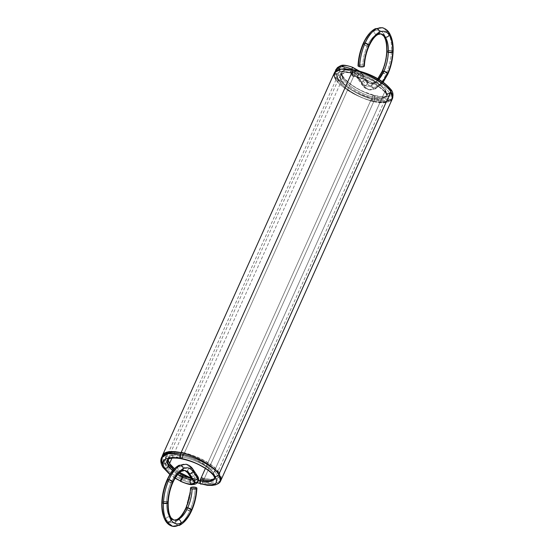 <?xml version="1.0" encoding="UTF-8"?>
<svg xmlns="http://www.w3.org/2000/svg" width="554" height="554" viewBox="0 0 554 554"><rect width="100%" height="100%" fill="white"/><g stroke="black" fill="none" stroke-linecap="round" stroke-linejoin="round"><path stroke-width="0.42" stroke-dasharray="2.77 2.08" d="M352.621 67.297L351.181 71.39C354.193 72.678 356.291 74.146 357.475 75.78C356.291 74.146 354.193 72.678 351.181 71.39L350.197 72.927C354.408 74.735 357.344 76.784 359.006 79.077A3.179 2.562 -33.7 0 0 362.96 76.978L353.611 69.949L362.96 76.978A3.179 2.562 -33.7 0 0 361.43 73.682L358.673 70.926L361.43 73.682C359.698 73.488 358.383 74.188 357.475 75.78C358.383 74.188 359.698 73.488 361.43 73.682L362.863 74.617L362.96 76.978C362.06 78.564 360.737 79.264 359.006 79.077L357.579 78.142L357.475 75.78L357.579 78.149L359.006 79.077C360.737 79.264 362.06 78.564 362.96 76.978L362.801 74.534L361.43 73.682C359.768 71.39 356.831 69.34 352.621 67.533C348.383 65.85 345.149 65.351 342.905 66.03L340.752 65.697L342.905 66.03C344.366 67.159 344.81 68.592 344.242 70.316L341.458 72.636L342.704 78.225C341.797 79.811 340.481 80.51 338.75 80.323A3.179 2.562 146.3 0 1 337.22 77.027A3.179 2.562 146.3 0 1 341.174 74.922A3.179 2.562 146.3 0 1 342.704 78.225A3.179 2.562 146.3 0 1 338.75 80.323L337.282 79.326L337.22 77.027C338.127 75.434 339.443 74.735 341.174 74.922L342.601 75.856L342.704 78.225A3.179 2.562 -33.7 0 0 341.174 74.928A3.179 2.562 -33.7 0 0 337.22 77.027A3.179 2.562 -33.7 0 0 338.75 80.323A3.179 2.562 -33.7 0 0 342.704 78.225L342.663 75.953L341.174 74.928C339.443 74.735 338.127 75.434 337.22 77.027L337.303 79.367L338.75 80.323C340.481 80.51 341.797 79.811 342.704 78.225A3.179 2.562 -33.7 0 0 341.174 74.922A3.179 2.562 -33.7 0 0 337.22 77.027A3.179 2.562 -33.7 0 0 338.75 80.323C335.98 75.974 336.555 73.01 340.481 71.431C336.555 73.01 335.98 75.974 338.75 80.323A3.179 2.562 146.3 0 1 337.22 77.027C334.138 72.193 334.782 68.904 339.145 67.145M390.667 89.201L389.33 88.398C393.756 96.161 388.86 98.605 374.642 95.724L374.476 99.99L374.642 95.724L374.137 95.33L374.642 95.724C373.936 94.956 373.188 95.336 372.385 96.867L372.219 101.126L372.738 101.527L372.219 101.126C372.925 101.894 373.68 101.514 374.476 99.99C373.68 101.514 372.925 101.894 372.219 101.126L372.385 96.867C373.188 95.336 373.936 94.956 374.642 95.724C361.783 92.587 345.641 82.809 341.174 74.928C338.404 70.58 338.979 67.616 342.905 66.03C338.979 67.616 338.404 70.58 341.174 74.922C338.404 70.58 338.979 67.616 342.905 66.03C344.366 67.159 344.81 68.592 344.242 70.316L342.753 71.722C344.166 71.944 341.776 70.379 350.197 73.163L351.181 71.39C348.154 70.192 345.841 69.832 344.242 70.316C345.841 69.832 348.154 70.192 351.181 71.39L352.621 67.533C348.383 65.85 345.149 65.351 342.905 66.03C345.149 65.351 348.383 65.85 352.621 67.533L350.197 72.927C354.408 74.735 357.344 76.784 359.006 79.077L363.431 85.711A3.179 2.562 146.3 0 1 361.907 82.414A3.179 2.562 146.3 0 1 365.862 80.309A3.179 2.562 146.3 0 1 367.392 83.606A3.179 2.562 146.3 0 1 363.431 85.711L362.004 84.776L356.409 76.826C353.674 74.548 350.398 73.218 350.197 73.163L350.197 72.927C354.408 74.735 357.344 76.784 359.006 79.077A3.179 2.562 146.3 0 1 357.475 75.78C356.291 74.146 354.193 72.678 351.181 71.39C348.154 70.192 345.841 69.832 344.242 70.316L342.781 71.715L340.481 71.431C336.555 73.01 335.98 75.974 338.75 80.323A3.179 2.562 -33.7 0 0 342.704 78.225A3.179 2.562 146.3 0 1 338.75 80.323C343.217 88.204 359.359 97.982 372.219 101.126C386.436 104 391.332 101.555 386.907 93.792C382.004 86.791 365.481 77.927 352.226 75.69A3.179 1.482 -77.7 0 1 352.392 71.424A3.179 1.482 -77.7 0 1 353.3 70.143L352.392 71.424A3.179 1.482 -77.7 0 1 353.3 70.143M342.753 71.722L340.481 71.431L339.027 69.506L340.481 71.431C342.718 70.753 345.959 71.251 350.197 72.927C345.959 71.251 342.718 70.753 340.481 71.431A3.179 2.77 69.8 0 0 344.242 70.316L341.506 72.539L342.704 78.225C340.239 74.361 340.752 71.722 344.242 70.316A3.179 2.77 -110.2 0 0 342.905 66.03M337.282 79.326C336.306 78.135 335.544 76.106 335.004 73.239L336.049 69.347L337.22 77.027L335.405 70.87L335.655 70.005M353.611 69.949L362.96 76.978L367.392 83.606C366.485 85.198 365.162 85.898 363.431 85.711L359.006 79.077L363.431 85.711L362.004 84.776L361.907 82.414C362.808 80.822 364.13 80.122 365.862 80.309L361.43 73.682A3.179 2.562 -33.7 0 0 357.475 75.78L361.907 82.414C362.808 80.822 364.13 80.122 365.862 80.309L367.288 81.244L367.392 83.606C366.485 85.198 365.162 85.898 363.431 85.711L368.791 89.748L374.365 88.855C378.749 86.521 382.627 81.687 386 74.354C389.275 66.882 391.117 58.994 391.519 50.698C391.775 42.464 390.501 36.149 387.689 31.737L382.329 27.7M351.34 69.742L350.197 72.927C345.959 71.251 342.718 70.753 340.481 71.431A3.179 2.77 -110.2 0 1 339.027 69.506M383.153 82.214L375.91 88.682L368.791 89.748L374.365 88.855C372.717 88.308 371.845 87.103 371.741 85.247L373.057 83.01L374.601 82.83C376.249 83.384 377.122 84.589 377.226 86.445L375.91 88.682L374.365 88.855A31.751 14.84 -77.7 0 1 363.431 85.711L368.791 89.748C366.042 89.097 363.784 87.442 362.004 84.776L361.907 82.414L357.475 75.78L361.907 82.414A3.179 2.562 -33.7 0 0 363.431 85.711A3.179 2.562 -33.7 0 0 367.392 83.606A3.179 2.562 -33.7 0 0 365.862 80.309L367.288 81.244L367.392 83.606L362.96 76.978L367.392 83.606C370.017 87.359 373.292 88.308 377.226 86.445L382.627 81.833A28.579 13.351 -77.7 0 1 377.226 86.445L375.91 88.682L374.365 88.855C378.749 86.521 382.627 81.687 386 74.354C389.275 66.882 391.117 58.994 391.519 50.698C391.775 42.464 390.501 36.149 387.689 31.737L382.35 27.707M363.272 43.357L363.431 44.057C360.474 50.781 358.819 57.879 358.459 65.351A3.179 0.997 -177.7 0 1 362.801 65.143A3.179 0.997 -177.7 0 1 363.992 65.573A3.179 0.997 2.3 0 0 362.801 65.143C364.352 65.559 364.733 66.023 363.943 66.549M358.029 65.822L358.459 65.351L362.801 65.143A3.179 0.997 2.3 0 0 358.459 65.351A28.579 13.351 102.3 0 1 363.431 44.057L367.212 46.217L369.068 45.961L367.212 46.217C364.587 52.194 363.119 58.502 362.801 65.143C363.119 58.502 364.587 52.194 367.212 46.217A3.179 1.156 24.2 0 1 363.431 44.057L367.212 46.217A25.401 11.869 -77.7 0 1 376.519 34.618C373.015 36.488 369.913 40.352 367.212 46.217A25.401 11.869 102.3 0 0 362.801 65.143M363.431 44.057C366.464 37.457 369.954 33.108 373.895 31.003C373.998 32.859 374.871 34.064 376.519 34.618L380.979 33.905L376.519 34.618A3.179 2.625 63.3 0 1 373.895 31.003C369.954 33.108 366.464 37.457 363.431 44.057A28.579 13.351 -77.7 0 1 373.895 31.003A28.579 13.351 -77.7 0 1 383.735 33.836A28.579 13.351 -77.7 0 1 387.177 50.899A28.579 13.351 -77.7 0 1 382.212 72.193A28.579 13.351 -77.7 0 1 371.741 85.247C375.688 83.142 379.171 78.793 382.212 72.193L386 74.354A31.751 14.84 -77.7 0 1 374.365 88.855C372.717 88.308 371.845 87.103 371.741 85.247L373.057 83.01L374.601 82.83L370.148 83.543L365.862 80.309A3.179 2.562 -33.7 0 0 361.907 82.414C364.525 86.161 367.808 87.11 371.741 85.247A28.579 13.351 -77.7 0 1 361.907 82.414A3.179 2.562 146.3 0 0 363.431 85.711A3.179 2.562 -33.7 0 0 367.392 83.606C370.017 87.359 373.292 88.308 377.226 86.445A28.579 13.351 -77.7 0 1 367.392 83.606A3.179 2.562 -33.7 0 0 365.862 80.309L370.148 83.543L374.601 82.83A25.401 11.869 -77.7 0 1 365.862 80.309A3.179 2.562 -33.7 0 0 361.907 82.414A3.179 2.562 146.3 0 0 363.431 85.711A3.179 2.562 -33.7 0 0 367.392 83.606A3.179 2.562 -33.7 0 0 365.862 80.309A3.179 2.562 -33.7 0 0 361.907 82.414C364.525 86.161 367.808 87.11 371.741 85.247C375.688 83.142 379.171 78.793 382.212 72.193C385.162 65.469 386.817 58.371 387.177 50.899L391.519 50.698A31.751 14.84 -77.7 0 1 386 74.354L387.848 74.091L386 74.354L382.212 72.193C385.162 65.469 386.817 58.371 387.177 50.899C387.412 43.489 386.263 37.804 383.735 33.836C384.642 32.25 385.958 31.55 387.689 31.737A31.751 14.84 -77.7 0 1 391.519 50.698C393.07 51.106 393.451 51.57 392.661 52.097C393.451 51.57 393.07 51.106 391.519 50.698L387.177 50.899C387.412 43.489 386.263 37.804 383.735 33.836C381.11 30.089 377.828 29.14 373.895 31.003A3.179 2.625 -116.7 0 1 376.762 28.593A31.751 14.84 -77.7 0 1 387.689 31.737L389.116 32.672L387.689 31.737C385.958 31.55 384.642 32.25 383.735 33.836C381.11 30.089 377.828 29.14 373.895 31.003L375.21 28.766L373.895 31.003C373.998 32.859 374.871 34.064 376.519 34.618L378.063 34.438M378.791 33.856A25.401 11.869 -77.7 0 0 376.519 34.618C373.015 36.488 369.913 40.352 367.212 46.217A3.179 1.156 24.2 0 0 368.452 46.307M387.689 31.737A3.179 2.562 -33.7 0 0 383.735 33.836L383.832 36.204L383.735 33.836A3.179 2.562 146.3 0 0 383.486 35.137M391.519 50.698A3.179 0.997 2.3 0 0 387.177 50.899L386.747 51.37M382.627 81.833L377.226 86.445A3.179 2.625 -116.7 0 1 374.365 88.855A3.179 2.625 63.3 0 1 371.741 85.247A3.179 2.625 -116.7 0 1 374.601 82.83C376.249 83.384 377.122 84.589 377.226 86.445A3.179 2.625 -116.7 0 0 374.601 82.83L378.846 79.388A25.401 11.869 -77.7 0 1 374.601 82.83L378.846 79.388M387.696 73.391A3.179 1.156 -155.8 0 1 386 74.354A3.179 1.156 24.2 0 1 382.212 72.193L382.059 71.487M354.096 69.887L354.65 70.289C367.904 72.526 384.434 81.396 389.33 88.398C387.599 88.204 386.283 88.91 385.376 90.496A3.179 2.562 146.3 0 1 389.33 88.398C393.756 96.161 388.86 98.605 374.642 95.724C361.783 92.587 345.641 82.809 341.174 74.928A3.179 2.562 -33.7 0 1 342.704 78.225C346.652 85.281 360.979 94.021 372.385 96.867C360.979 94.021 346.652 85.281 342.704 78.225C346.652 85.281 360.979 94.021 372.385 96.867L382.004 98.023L386.782 95.683L385.376 90.496L386.837 95.565L382.115 98.016L372.385 96.867A3.179 1.482 -77.7 0 1 374.642 95.724C388.86 98.605 393.756 96.161 389.33 88.398C387.599 88.204 386.283 88.91 385.376 90.496C389.33 97.345 385.002 99.471 372.385 96.867A3.179 1.482 -77.7 0 0 372.219 101.126C359.359 97.982 343.217 88.204 338.75 80.323C343.217 88.204 359.359 97.982 372.219 101.126A3.179 1.482 102.3 0 0 374.476 99.99C390.293 103.134 395.757 100.371 390.861 91.694C385.439 83.869 367.101 73.959 352.392 71.424C367.101 73.959 385.439 83.869 390.861 91.694C385.439 83.869 367.101 73.959 352.392 71.424A3.179 1.482 102.3 0 0 352.226 75.69C365.481 77.927 382.004 86.791 386.907 93.792C382.004 86.791 365.481 77.927 352.226 75.69A3.179 1.482 -77.7 0 0 354.477 74.555C353.681 76.078 352.933 76.459 352.226 75.69L352.787 76.099C364.677 78.848 373.798 82.754 380.141 87.809L386.907 93.792C391.332 101.555 386.436 104 372.219 101.126C386.436 104 391.332 101.555 386.907 93.792A3.179 2.562 146.3 0 1 385.376 90.496C381 84.326 366.284 76.494 354.477 74.555A3.179 1.482 -77.7 0 1 352.226 75.69M171.962 458.144L341.493 80.919A25.401 9.231 24.2 0 1 355.086 73.204L183.145 455.79L173.589 455.028L168.326 457.881L168.014 459.335A25.401 9.231 24.2 0 1 183.145 455.79A25.401 9.231 24.2 0 1 213.435 473.081L385.376 90.496C382.225 84.527 365.571 75.012 355.086 73.204L345.53 72.449L340.267 75.296L341.493 80.919C344.643 86.895 361.298 96.403 371.782 98.21L381.339 98.972L386.602 96.119L385.376 90.496A25.401 9.231 -155.8 0 0 355.086 73.204A25.401 9.231 -155.8 0 0 341.493 80.919A25.401 9.231 -155.8 0 0 371.782 98.21A25.401 9.231 -155.8 0 0 385.376 90.496C381 84.326 366.284 76.494 354.477 74.555L354.65 70.289A3.179 1.482 -77.7 0 1 354.477 74.555C366.284 76.494 381 84.326 385.376 90.496L385.542 92.947L386.907 93.792M392.551 98.342L386.041 101.368L374.476 99.99C360.162 96.548 342.206 85.731 337.22 77.027A3.179 2.562 -33.7 0 1 341.174 74.928C345.641 82.809 361.783 92.587 374.642 95.724A3.179 1.482 -77.7 0 1 374.476 99.99L387.031 101.278L392.772 97.746M341.493 80.919A25.401 9.231 -155.8 0 0 371.782 98.21L205.396 468.435L371.782 98.21A25.401 9.231 -155.8 0 0 385.376 90.496L385.542 92.947L386.837 95.565M374.476 99.99C360.162 96.548 342.206 85.731 337.22 77.027C342.206 85.731 360.162 96.548 374.476 99.99M162.239 456.191A31.751 11.537 -155.8 0 0 164.067 462.306L168.513 452.41L164.067 462.306L162.239 456.191A31.751 11.537 -155.8 0 0 164.067 462.306A31.751 11.537 -155.8 0 0 197.307 482.735A31.751 11.537 24.2 0 1 164.067 462.306L177.038 473.663L197.307 482.735M334.471 72.692L336.008 79.721A31.751 11.537 -155.8 0 0 373.867 101.34L201.926 483.919L373.867 101.34A31.751 11.537 24.2 0 1 336.008 79.721C339.941 87.186 360.765 99.076 373.867 101.34A31.751 11.537 24.2 0 0 390.826 100.599A31.751 11.537 24.2 0 1 373.867 101.34L201.926 483.919A31.751 11.537 24.2 0 1 200.167 483.51A31.751 11.537 -155.8 0 0 201.926 483.919A31.751 11.537 -155.8 0 0 219.01 483.088A31.751 11.537 24.2 0 1 201.926 483.919L211.981 485.013L219.01 483.088M214.848 478.192L213.435 473.081A25.401 9.231 24.2 0 1 214.89 476.357A25.401 9.231 24.2 0 0 213.435 473.081C210.291 467.105 193.63 457.597 183.145 455.79A25.401 9.231 24.2 0 1 213.435 473.081L214.786 478.386L213.435 473.081C214.343 471.489 215.665 470.789 217.397 470.976C221.822 478.753 216.926 481.197 202.702 478.31L202.535 482.576A3.179 1.482 -77.7 0 1 201.427 483.988A3.179 1.482 -77.7 0 0 202.535 482.576C201.739 484.099 200.984 484.48 200.278 483.711M198.498 480.484A25.401 9.231 24.2 0 1 191.268 478.192L198.498 480.484A25.401 9.231 24.2 0 1 191.268 478.192L193.72 478.67C190.659 478.753 187.1 477.77 183.028 475.713C175.293 471.586 169.884 467.32 166.809 462.909A3.179 2.562 -33.7 0 0 162.855 465.007L162.876 467.23L162.855 465.007A3.179 2.562 146.3 0 1 166.809 462.902C165.078 462.715 163.755 463.414 162.855 465.007C163.755 463.414 165.078 462.715 166.809 462.902A3.179 2.562 146.3 0 1 167.031 462.964A3.179 2.562 -33.7 0 0 166.809 462.909L168.284 463.913M179.731 472.465A25.401 9.231 24.2 0 1 174.462 468.691L179.731 472.465A25.401 9.231 24.2 0 1 174.462 468.691M373.867 101.34L385.813 102.289L392.398 98.723M336.008 79.721L164.067 462.306M200.167 483.51L201.926 483.919M371.782 98.21L205.396 468.435M355.086 73.204L183.145 455.79L355.086 73.204A25.401 9.231 24.2 0 1 385.376 90.496L213.435 473.081L214.786 478.386M385.376 90.496L213.435 473.081C214.343 471.489 215.665 470.789 217.397 470.976L218.809 471.897L218.92 474.279L218.726 471.786L217.397 470.976C221.822 478.753 216.926 481.197 202.702 478.31A3.179 1.482 -77.7 0 1 202.535 482.576A3.179 1.482 102.3 0 0 202.702 478.31C216.926 481.197 221.822 478.753 217.397 470.976C212.487 463.975 195.977 455.132 182.709 452.874C195.977 455.132 212.487 463.975 217.397 470.976A3.179 2.562 146.3 0 1 218.927 474.272M177.647 474.605L172.55 470.796M183.291 475.602L183.028 475.713C175.293 471.586 169.884 467.32 166.809 462.909C169.884 467.32 175.293 471.586 183.028 475.713L180.874 479.238C172.28 474.653 166.269 469.91 162.855 465.007A3.179 2.562 146.3 0 1 166.809 462.909A3.179 2.562 -33.7 0 0 162.855 465.007C166.269 469.91 172.28 474.653 180.874 479.238C172.28 474.653 166.269 469.91 162.855 465.007L161.934 456.787M168.264 463.878L166.809 462.909A3.179 2.562 146.3 0 1 167.031 462.964A3.179 2.562 -33.7 0 0 166.809 462.909C162.772 454.238 168.077 450.894 182.709 452.874L182.162 452.466C185.008 452.729 190.493 454.474 198.623 457.694C207.882 461.884 214.585 466.586 218.726 471.786M197.349 475.858L195.922 474.923C194.191 474.736 192.875 475.436 191.968 477.022C192.875 475.436 194.191 474.736 195.922 474.923C197.272 477.146 196.538 478.393 193.72 478.67C190.659 478.753 187.1 477.77 183.028 475.713L180.874 479.238C180.202 480.817 180.112 481.44 180.604 481.114C180.112 481.44 180.202 480.817 180.874 479.238C186.102 481.883 190.687 483.15 194.62 483.04C190.687 483.15 186.102 481.883 180.874 479.238A3.179 0.485 -62.4 0 0 180.285 480.948M175.237 477.998L170.071 474.272M191.753 477.707A3.179 2.562 146.3 0 1 191.968 477.022L187.536 470.394C188.443 468.802 189.766 468.102 191.497 468.289L186.137 464.252L191.497 468.289C189.766 468.102 188.443 468.802 187.536 470.394C184.911 466.641 181.636 465.692 177.702 467.555L179.018 465.318L177.702 467.555A3.179 2.625 -116.7 0 1 180.562 465.145A31.751 14.84 -77.7 0 1 191.497 468.289L195.922 474.923A3.179 2.562 -33.7 0 0 191.968 477.022L192.39 478.677L191.968 479.238L191.968 477.022L192.065 479.383L191.968 477.022L187.536 470.394A3.179 2.562 146.3 0 1 191.497 468.289L192.924 469.224L191.497 468.289L195.922 474.923C197.272 477.146 196.538 478.393 193.72 478.67A3.179 2.431 86.5 0 0 191.455 478.462L193.72 478.67C196.538 478.393 197.272 477.146 195.922 474.923L191.497 468.289A3.179 2.562 -33.7 0 0 187.536 470.394A3.179 2.562 -33.7 0 0 187.287 471.689A3.179 2.562 146.3 0 1 187.536 470.394L187.64 472.756L187.536 470.394C184.911 466.641 181.636 465.692 177.702 467.555C173.755 469.66 170.265 474.009 167.232 480.609L171.02 482.769C168.395 488.746 166.92 495.061 166.602 501.702C166.394 508.281 167.419 513.336 169.662 516.861L173.949 520.095L171.096 517.796M191.455 478.462L193.041 478.102L192.39 478.677M194.62 483.04L198.256 481.045L194.62 483.04A3.179 2.431 -93.5 0 0 193.72 478.67C194.918 479.847 195.216 481.301 194.62 483.04C190.687 483.15 186.102 481.883 180.874 479.238A3.179 0.485 -62.4 0 1 183.028 475.713C187.1 477.77 190.659 478.753 193.72 478.67C194.918 479.847 195.216 481.301 194.62 483.04L192.785 484.528M167.079 479.909L167.232 480.609A28.579 13.351 -77.7 0 1 177.702 467.555A28.579 13.351 -77.7 0 1 187.536 470.394A3.179 2.562 146.3 0 0 187.287 471.689A3.179 2.562 146.3 0 1 187.536 470.394A3.179 2.562 -33.7 0 1 191.497 468.289A3.179 2.562 -33.7 0 0 187.536 470.394L191.968 477.022L191.968 479.238M179.718 525.234L178.173 525.407C182.55 523.073 186.428 518.239 189.8 510.906C193.083 503.434 194.925 495.546 195.32 487.25C194.925 495.546 193.083 503.434 189.8 510.906L186.012 508.745L190.936 488.427L185.86 508.039M191.504 509.943A3.179 1.156 -155.8 0 1 189.8 510.906A31.751 14.84 -77.7 0 1 178.173 525.407C182.55 523.073 186.428 518.239 189.8 510.906L191.656 510.643L189.8 510.906L186.012 508.745A28.579 13.351 -77.7 0 1 175.549 521.799C179.489 519.694 182.979 515.345 186.012 508.745A28.579 13.351 102.3 0 0 190.985 487.451M161.837 502.374L162.267 501.903A28.579 13.351 -77.7 0 1 167.232 480.609L171.02 482.769C173.721 476.904 176.816 473.04 180.327 471.17L181.871 470.99L180.327 471.17C176.816 473.04 173.721 476.904 171.02 482.769A25.401 11.869 -77.7 0 1 180.327 471.17L184.78 470.457L180.327 471.17C178.679 470.616 177.806 469.411 177.702 467.555C177.806 469.411 178.679 470.616 180.327 471.17A3.179 2.625 63.3 0 1 177.702 467.555C173.755 469.66 170.265 474.009 167.232 480.609C164.282 487.333 162.627 494.431 162.267 501.903C162.031 509.313 163.181 514.998 165.708 518.966L165.812 521.328L165.708 518.966C168.333 522.72 171.615 523.662 175.549 521.799C175.653 523.655 176.525 524.86 178.173 525.407C176.525 524.86 175.653 523.655 175.549 521.799L176.864 519.562L175.549 521.799L178.783 519.493M167.239 522.263A3.179 2.562 146.3 0 1 165.708 518.966A28.579 13.351 -77.7 0 1 162.267 501.903C162.031 509.313 163.181 514.998 165.708 518.966C166.615 517.374 167.931 516.674 169.662 516.861A3.179 2.562 -33.7 0 0 165.708 518.966C168.333 522.72 171.615 523.662 175.549 521.799A28.579 13.351 -77.7 0 1 165.708 518.966C166.615 517.374 167.931 516.674 169.662 516.861A25.401 11.869 -77.7 0 1 166.602 501.702C168.16 502.111 168.541 502.582 167.751 503.101C168.541 502.582 168.16 502.111 166.602 501.702C166.394 508.281 167.419 513.336 169.662 516.861A25.401 11.869 -77.7 0 0 171.449 518.863M162.267 501.903L166.602 501.702A3.179 0.997 2.3 0 0 162.267 501.903L166.602 501.702A25.401 11.869 -77.7 0 1 171.02 482.769L172.869 482.513L171.02 482.769C168.395 488.746 166.92 495.061 166.602 501.702M220.603 480.948L214.1 483.961L202.535 482.576C218.359 485.726 223.823 482.963 218.92 474.279M202.702 478.31A3.179 1.482 -77.7 0 0 200.451 479.445A3.179 1.482 -77.7 0 0 200.015 480.83A3.179 1.482 -77.7 0 1 200.451 479.445A3.179 1.482 -77.7 0 1 202.702 478.31L202.196 477.915C207.819 479.252 211.573 479.591 213.456 478.933L214.848 478.261M180.452 454.01L182.141 452.466L182.709 452.874L182.543 457.133C194.357 459.093 209.059 466.897 213.435 473.081L213.602 475.526L213.435 473.081C209.059 466.897 194.357 459.093 182.543 457.133C194.357 459.093 209.059 466.897 213.435 473.081A3.179 2.562 -33.7 0 0 213.179 474.3M220.485 481.246L220.831 480.332L215.097 483.871L202.535 482.576M181.359 452.729A3.179 1.482 102.3 0 1 182.709 452.874C168.077 450.894 162.772 454.238 166.809 462.902C162.772 454.238 168.077 450.894 182.709 452.874A3.179 1.482 -77.7 0 1 182.543 457.133C181.74 458.664 180.992 459.044 180.285 458.276C180.992 459.044 181.74 458.664 182.543 457.133L182.709 452.874C195.977 455.132 212.487 463.975 217.397 470.976A3.179 2.562 -33.7 0 0 213.435 473.081M167.253 460.277L172.384 456.898L182.543 457.133L172.37 456.898L167.246 460.291M353.438 72.99C365.411 74.624 384.4 84.776 388.119 91.091C394.053 97.892 385.882 102.123 373.431 98.425C361.817 95.987 343.321 84.741 339.962 77.622A28.579 10.381 24.2 0 1 341.693 68.731A11.115 4.037 24.2 0 1 351.409 70.226A11.115 4.037 -155.8 0 1 360.218 76.376L364.65 83.01M354.65 70.289A3.179 1.482 -77.7 0 1 354.477 74.555M183.145 455.79A25.401 9.231 -155.8 0 0 168.014 459.335M201.49 481.011C213.948 484.708 222.112 480.477 216.178 473.677C212.459 467.361 193.471 457.209 181.497 455.575C168.686 452.68 160.03 457.999 165.598 465.602A28.579 10.381 -155.8 0 0 181.816 478.414A11.115 4.037 -155.8 0 0 192.508 481.371A11.115 4.037 24.2 0 0 194.71 477.624L190.285 470.99M164.386 468.303A3.179 2.562 146.3 0 1 162.855 465.007M195.32 487.25A31.751 14.84 102.3 0 1 189.8 510.906A3.179 1.156 24.2 0 1 186.012 508.745M176.137 520.144A3.179 2.625 -116.7 0 0 175.549 521.799A3.179 2.625 63.3 0 0 178.173 525.407M172.259 482.859A3.179 1.156 24.2 0 1 171.02 482.769A3.179 1.156 24.2 0 1 167.232 480.609M180.327 471.17A25.401 11.869 -77.7 0 1 182.598 470.408M182.543 457.133L169.669 457.812M341.458 72.636L342.781 71.715M341.506 72.539C341.022 72.512 341.382 73.62 342.601 75.856M362.801 74.534L359.428 71.127M362.863 74.617L367.288 81.244L370.148 83.543L373.791 82.594L377.793 78.765M337.303 79.367C344.643 89.312 356.451 96.694 372.724 101.52L379.158 102.691L384.261 102.809L387.571 102.213L390.231 101.022L392.447 98.612M342.663 75.953C346.852 82.366 355.232 87.961 364.387 91.936L374.137 95.33C385.626 97.864 385.785 95.884 386.283 96.043L386.789 95.669M392.287 98.792L392.592 98.273M220.624 480.941L220.457 481.308M386.602 96.119L214.668 478.704M340.267 75.296L168.326 457.881M178.99 473.144L173.7 469.48M175.106 478.22L169.891 474.563M192.065 479.376L192.28 479.75L192.3 478.878M218.809 471.897C221.842 478.019 221.745 476.198 220.347 481.384M161.256 458.262L161.505 457.521M175.639 451.766L182.141 452.466"/><path stroke-width="0.83" d="M353.611 69.949L351.638 69.07L353.611 69.949L351.638 69.07L351.34 69.742L351.638 69.07C346.188 66.916 342.026 66.272 339.145 67.145L339.027 69.506L339.145 67.145L336.049 69.347M339.027 69.506A3.179 2.77 -110.2 0 1 339.145 67.145C342.026 66.272 346.188 66.916 351.638 69.07C346.188 66.916 342.026 66.272 339.145 67.145L335.405 70.87M339.145 67.145L340.758 65.697L339.145 67.145A3.179 2.77 -110.2 0 1 342.905 66.03M351.34 69.742L352.621 67.533L358.673 70.926L352.621 67.29C346.513 65.199 342.559 64.666 340.752 65.697M351.638 69.07L352.621 67.533L351.638 69.07M378.846 79.388L383.908 71.231A25.401 11.869 -77.7 0 1 378.846 79.388L383.908 71.231A3.179 1.156 -155.8 0 0 382.212 72.193L382.059 71.487L383.908 71.231C386.533 65.254 388.008 58.939 388.326 52.298C386.775 51.889 386.387 51.418 387.177 50.899C386.387 51.418 386.775 51.889 388.326 52.298A3.179 0.997 -177.7 0 1 387.177 50.899L386.747 51.37C386.886 44.382 385.916 39.327 383.832 36.204L385.265 37.139C386.997 37.326 388.312 36.626 389.22 35.034C386.595 31.28 383.313 30.338 379.379 32.201A3.179 2.625 63.3 0 1 376.519 34.618L378.063 34.438L379.379 32.201C379.282 30.345 378.403 29.14 376.762 28.593C372.378 30.927 368.5 35.761 365.128 43.094C361.845 50.566 360.003 58.454 359.608 66.75C358.057 66.341 357.669 65.871 358.459 65.351A3.179 0.997 -177.7 0 0 359.608 66.75A3.179 0.997 2.3 0 0 363.943 66.549A3.179 0.997 -177.7 0 1 359.608 66.75A3.179 0.997 -177.7 0 1 358.459 65.351C358.819 57.879 360.474 50.781 363.431 44.057L363.272 43.357C360.148 50.456 358.403 57.948 358.029 65.822M382.35 27.707L376.762 28.593C372.378 30.927 368.5 35.761 365.128 43.094L363.272 43.357L365.128 43.094C361.845 50.566 360.003 58.454 359.608 66.75L363.943 66.549A3.179 0.997 2.3 0 0 363.992 65.573A3.179 0.997 -177.7 0 1 363.943 66.549C364.303 59.077 365.959 51.979 368.916 45.255L365.128 43.094A3.179 1.156 24.2 0 1 368.916 45.255L365.128 43.094A3.179 1.156 -155.8 0 0 363.431 44.057M377.793 78.765L382.059 71.487L383.908 71.231C386.533 65.254 388.008 58.939 388.326 52.298L392.661 52.097C392.897 44.687 391.747 39.002 389.22 35.034C386.595 31.28 383.313 30.338 379.379 32.201C375.439 34.306 371.949 38.655 368.916 45.255C365.959 51.979 364.303 59.077 363.943 66.549L364.373 66.078C364.719 59.001 366.284 52.298 369.068 45.961L368.916 45.255A3.179 1.156 24.2 0 1 368.452 46.307M382.627 81.833L387.696 73.391A28.579 13.351 -77.7 0 1 382.627 81.833L387.696 73.391C390.646 66.667 392.301 59.569 392.661 52.097L388.326 52.298A25.401 11.869 -77.7 0 1 383.908 71.231L387.696 73.391C390.646 66.667 392.301 59.569 392.661 52.097A3.179 0.997 -177.7 0 1 388.326 52.298C388.534 45.719 387.509 40.664 385.265 37.139A25.401 11.869 -77.7 0 1 388.326 52.298C388.534 45.719 387.509 40.664 385.265 37.139L380.979 33.905L378.063 34.438L379.379 32.201C375.439 34.306 371.949 38.655 368.916 45.255A28.579 13.351 -77.7 0 1 379.379 32.201C379.282 30.345 378.403 29.14 376.762 28.593L375.21 28.766C370.557 31.246 366.575 36.107 363.272 43.357M378.791 33.856A25.401 11.869 -77.7 0 1 385.265 37.139L380.979 33.905C382.904 35.006 383.86 35.775 383.832 36.204L385.265 37.139C386.997 37.326 388.312 36.626 389.22 35.034A28.579 13.351 -77.7 0 1 392.661 52.097C392.897 44.687 391.747 39.002 389.22 35.034L389.116 32.672C388.95 32.402 387.087 29.078 382.329 27.7L375.21 28.766L382.329 27.7M391.519 50.698A3.179 0.997 -177.7 0 1 392.661 52.097L393.091 51.626C393.43 43.884 392.107 37.568 389.116 32.672L389.22 35.034A3.179 2.562 146.3 0 1 385.265 37.139A3.179 2.562 146.3 0 1 383.486 35.137M387.696 73.391A3.179 1.156 -155.8 0 0 383.908 71.231L387.696 73.391L387.848 74.091C390.972 66.992 392.717 59.5 393.091 51.626L392.661 52.097A28.579 13.351 -77.7 0 1 387.696 73.391L387.848 74.091L383.153 82.214M378.063 34.438L377.336 34.854C374.559 36.529 371.803 40.234 369.068 45.961L368.916 45.255A28.579 13.351 102.3 0 0 363.943 66.549M392.447 98.612L392.772 97.746L390.861 91.694C389.961 93.28 388.638 93.979 386.907 93.792C388.638 93.979 389.961 93.28 390.861 91.694L390.667 89.201C383.998 81.48 372.53 73.848 354.096 69.887L353.3 70.143A3.179 1.482 -77.7 0 1 354.65 70.289C367.904 72.526 384.434 81.396 389.33 88.398C384.434 81.396 367.904 72.526 354.65 70.289A3.179 1.482 -77.7 0 0 353.3 70.143M352.226 75.69L352.392 71.424M392.551 98.342L390.861 91.694L390.75 89.312L389.33 88.398A3.179 2.562 146.3 0 1 390.861 91.694A31.751 11.537 24.2 0 1 390.826 100.599A31.751 11.537 24.2 0 0 390.861 91.694L218.92 474.279A31.751 11.537 -155.8 0 0 181.061 452.66A31.751 11.537 -155.8 0 0 162.239 456.191L162.53 455.277L169.115 451.711L181.061 452.66A31.751 11.537 24.2 0 1 218.92 474.279C214.987 466.814 194.163 454.924 181.061 452.66A31.751 11.537 -155.8 0 0 162.239 456.191M197.307 482.735A31.751 11.537 -155.8 0 0 200.167 483.51A31.751 11.537 24.2 0 1 197.307 482.735L200.167 483.51M219.01 483.088L220.457 481.308L392.398 98.723L390.861 91.694C386.927 84.229 366.104 72.339 353.002 70.081A31.751 11.537 -155.8 0 0 336.008 79.721A31.751 11.537 24.2 0 1 353.002 70.081A31.751 11.537 24.2 0 1 390.861 91.694L218.92 474.279A31.751 11.537 24.2 0 1 219.01 483.088A31.751 11.537 -155.8 0 0 218.92 474.279L220.603 480.948M174.462 468.691A25.401 9.231 24.2 0 1 169.552 463.504A25.401 9.231 24.2 0 1 168.014 459.335L169.552 463.504L174.462 468.691A25.401 9.231 24.2 0 1 169.552 463.504L171.962 458.144M205.396 468.435L199.842 480.796A25.401 9.231 24.2 0 0 214.89 476.357A25.401 9.231 24.2 0 1 199.842 480.796A25.401 9.231 24.2 0 1 198.498 480.484L209.398 481.551L214.848 478.192M192.626 484.542L191.296 484.064C194.115 483.794 194.849 482.541 193.498 480.318L192.065 479.376L193.498 480.318L189.066 473.691A3.179 2.562 146.3 0 1 187.287 471.689A3.179 2.562 -33.7 0 0 189.066 473.691A3.179 2.562 -33.7 0 0 193.027 471.586L197.453 478.22L198.256 481.038L197.453 478.22C196.545 479.812 195.23 480.512 193.498 480.318C195.23 480.512 196.545 479.812 197.453 478.22A3.179 2.562 146.3 0 0 195.922 474.923L197.411 475.948L197.951 481.717L194.62 483.04L192.626 484.542C190.749 485.041 186.656 483.94 180.341 481.225L182.758 477.59C183.429 476.011 183.519 475.387 183.028 475.713L191.275 478.192A25.401 9.231 24.2 0 1 179.731 472.465L191.268 478.192A25.401 9.231 24.2 0 1 179.731 472.465M162.53 455.277L334.471 72.692L341.056 69.132L353.002 70.081L181.061 452.66M220.457 481.308L218.92 474.279L220.831 480.332M168.811 451.752L168.513 452.41L168.811 451.752M198.256 481.038C197.279 483.323 195.458 484.487 192.785 484.528L191.296 484.064C194.115 483.794 194.849 482.541 193.498 480.318L189.066 473.691C190.798 473.878 192.12 473.178 193.027 471.586L197.453 478.22L193.027 471.586L192.924 469.224L197.349 475.858L197.453 478.22A3.179 2.562 146.3 0 1 193.498 480.318C194.849 482.541 194.115 483.794 191.296 484.064C190.098 482.887 189.793 481.433 190.389 479.702L191.968 479.238L190.389 479.702L182.758 477.59L177.647 474.605M170.071 474.272L162.994 467.417L170.071 474.272L164.386 468.303A3.179 2.562 146.3 0 1 162.855 465.007A3.179 2.562 -33.7 0 0 164.386 468.303A3.179 2.562 -33.7 0 0 168.34 466.205L172.55 470.796L168.34 466.205L168.243 463.843M172.55 470.796L168.34 466.205A3.179 2.562 -33.7 0 0 167.031 462.964A3.179 2.562 146.3 0 1 168.34 466.198A3.179 2.562 146.3 0 1 164.386 468.303C166.117 468.49 167.433 467.791 168.34 466.205C167.433 467.791 166.117 468.49 164.386 468.303A3.179 2.562 146.3 0 1 162.855 465.007L161.256 458.262L167.377 453.684L180.452 454.01C195.174 456.565 213.498 466.447 218.92 474.279C218.02 475.865 216.697 476.565 214.966 476.378C219.398 484.148 214.502 486.592 200.278 483.711A3.179 1.482 -77.7 0 1 200.015 480.83A3.179 1.482 -77.7 0 0 200.278 483.711L200.451 479.445C201.247 477.922 201.995 477.541 202.702 478.31M175.106 478.22L180.604 481.114C184.669 483.171 188.235 484.154 191.296 484.064C188.235 484.154 184.669 483.171 180.604 481.114L175.237 477.998M192.238 479.612L187.64 472.756L189.066 473.691C190.798 473.878 192.12 473.178 193.027 471.586A3.179 2.562 -33.7 0 0 191.497 468.289A3.179 2.562 146.3 0 1 193.027 471.586C190.403 467.839 187.12 466.89 183.187 468.753C179.247 470.858 175.757 475.207 172.716 481.807C169.766 488.531 168.111 495.629 167.751 503.101C167.516 510.511 168.665 516.196 171.193 520.164C173.817 523.911 177.1 524.86 181.033 522.997C184.974 520.892 188.464 516.543 191.504 509.943L191.656 510.643C194.779 503.544 196.525 496.052 196.899 488.178L196.469 488.649A3.179 0.997 2.3 0 0 195.32 487.25L190.985 487.451A3.179 0.997 2.3 0 0 192.127 488.857A3.179 0.997 2.3 0 0 196.469 488.649C197.259 488.129 196.871 487.659 195.32 487.25A3.179 0.997 2.3 0 0 190.985 487.451L190.555 487.922C190.209 494.999 188.644 501.702 185.86 508.039L187.716 507.783L191.504 509.943C194.454 503.219 196.109 496.121 196.469 488.649A3.179 0.997 -177.7 0 1 192.127 488.857L196.469 488.649C196.109 496.121 194.454 503.219 191.504 509.943L191.656 510.643C188.353 517.893 184.371 522.754 179.718 525.234L178.173 525.407A3.179 2.625 -116.7 0 0 181.033 522.997L179.718 525.234L181.033 522.997C184.974 520.892 188.464 516.543 191.504 509.943A3.179 1.156 -155.8 0 0 187.716 507.783C190.341 501.806 191.809 495.498 192.127 488.857A3.179 0.997 -177.7 0 1 190.985 487.451C190.195 487.977 190.576 488.441 192.127 488.857C191.809 495.498 190.341 501.806 187.716 507.783L191.504 509.943A28.579 13.351 -77.7 0 1 181.033 522.997A3.179 2.625 -116.7 0 0 178.409 519.382C181.913 517.512 185.015 513.648 187.716 507.783A3.179 1.156 -155.8 0 0 186.012 508.745L185.86 508.039L187.716 507.783A25.401 11.869 -77.7 0 1 178.409 519.382C180.057 519.936 180.929 521.141 181.033 522.997A28.579 13.351 -77.7 0 1 171.193 520.164C170.293 521.75 168.97 522.45 167.239 522.263L172.599 526.3L179.718 525.234M191.968 479.238L190.389 479.702L191.455 478.462A3.179 2.431 86.5 0 0 190.389 479.702L191.455 478.462M182.758 477.59C183.429 476.011 183.519 475.387 183.028 475.713A3.179 0.485 117.6 0 1 182.758 477.59L190.389 479.702L182.758 477.59L180.604 481.114A3.179 0.485 -62.4 0 0 182.758 477.59M194.62 483.04A3.179 2.431 -93.5 0 1 191.296 484.064C188.235 484.154 184.669 483.171 180.604 481.114A3.179 0.485 -62.4 0 1 180.285 480.948M191.296 484.064C190.098 482.887 189.793 481.433 190.389 479.702A3.179 2.431 -93.5 0 0 191.296 484.064M190.936 488.427L190.985 487.451L190.936 488.427M180.327 471.17A3.179 2.625 63.3 0 0 183.187 468.753C183.083 466.897 182.211 465.692 180.562 465.145A3.179 2.625 63.3 0 1 183.187 468.753C179.247 470.858 175.757 475.207 172.716 481.807L172.869 482.513L172.716 481.807A28.579 13.351 -77.7 0 1 183.187 468.753C183.083 466.897 182.211 465.692 180.562 465.145L186.137 464.252C190.895 465.63 192.757 468.954 192.924 469.224L193.027 471.586C190.403 467.839 187.12 466.89 183.187 468.753L181.871 470.99L183.187 468.753A28.579 13.351 -77.7 0 1 193.027 471.586A3.179 2.562 146.3 0 0 191.497 468.289A3.179 2.562 146.3 0 1 193.027 471.586A3.179 2.562 146.3 0 1 189.066 473.691L184.78 470.457C186.712 471.558 187.661 472.327 187.64 472.756L184.78 470.457L181.144 471.406C178.36 473.081 175.604 476.786 172.869 482.513C170.092 488.85 168.527 495.56 168.181 502.63C168.042 509.618 169.018 514.673 171.096 517.796L171.193 520.164A3.179 2.562 -33.7 0 0 169.662 516.861L173.949 520.095L178.409 519.382C181.913 517.512 185.015 513.648 187.716 507.783A25.401 11.869 102.3 0 0 192.127 488.857M178.783 519.493L186.012 508.745M171.096 517.796L171.193 520.164A28.579 13.351 -77.7 0 1 167.751 503.101A28.579 13.351 -77.7 0 1 172.716 481.807C169.766 488.531 168.111 495.629 167.751 503.101L168.181 502.63L167.751 503.101C167.516 510.511 168.665 516.196 171.193 520.164C173.817 523.911 177.1 524.86 181.033 522.997C180.929 521.141 180.057 519.936 178.409 519.382A3.179 2.625 -116.7 0 0 176.137 520.144M185.86 508.039C183.125 513.766 180.369 517.471 177.592 519.146L176.864 519.562L178.409 519.382A25.401 11.869 -77.7 0 1 171.449 518.863M167.239 522.263L172.599 526.3C169.849 525.649 167.585 523.994 165.812 521.328L167.239 522.263L165.812 521.328C162.821 516.432 161.498 510.116 161.837 502.374L162.267 501.903C161.477 502.43 161.858 502.894 163.416 503.302C163.153 511.536 164.427 517.851 167.239 522.263A3.179 2.562 -33.7 0 0 171.193 520.164C170.293 521.75 168.97 522.45 167.239 522.263A31.751 14.84 -77.7 0 1 163.416 503.302C163.153 511.536 164.427 517.851 167.239 522.263A31.751 14.84 -77.7 0 0 178.173 525.407M172.259 482.859A3.179 1.156 24.2 0 0 172.716 481.807L168.935 479.646A31.751 14.84 -77.7 0 1 180.562 465.145L186.137 464.252L180.562 465.145C176.179 467.479 172.308 472.313 168.935 479.646A3.179 1.156 24.2 0 1 172.716 481.807L168.935 479.646C165.653 487.118 163.811 495.006 163.416 503.302A3.179 0.997 2.3 0 0 167.751 503.101L163.416 503.302C161.858 502.894 161.477 502.43 162.267 501.903C162.627 494.431 164.282 487.333 167.232 480.609L167.079 479.909C163.956 487.008 162.211 494.5 161.837 502.374M166.602 501.702A3.179 0.997 2.3 0 1 167.751 503.101L163.416 503.302A3.179 0.997 -177.7 0 1 162.267 501.903M167.079 479.909C170.383 472.659 174.365 467.798 179.018 465.318L180.562 465.145C176.179 467.479 172.308 472.313 168.935 479.646C165.653 487.118 163.811 495.006 163.416 503.302A31.751 14.84 -77.7 0 1 168.935 479.646L167.079 479.909L168.935 479.646A3.179 1.156 -155.8 0 0 167.232 480.609M182.709 452.874C182.003 452.106 181.248 452.486 180.452 454.01L180.285 458.276L180.846 458.684L180.285 458.276C193.554 460.533 210.063 469.37 214.966 476.378C219.398 484.148 214.502 486.592 200.278 483.711A3.179 1.482 -77.7 0 0 201.427 483.988A3.179 1.482 -77.7 0 1 200.278 483.711C214.502 486.592 219.398 484.148 214.966 476.378L213.609 475.533L214.841 478.296M214.786 478.386L209.952 480.623L200.451 479.445L209.952 480.623L214.786 478.386L209.952 480.623L200.451 479.445M220.485 481.246L218.262 483.635L215.596 484.819L212.265 485.408L207.293 485.29L200.278 483.711M169.669 457.812L166.996 461.198L168.34 466.198L168.284 463.913C167.211 461.6 166.865 460.395 167.246 460.291L168.34 466.198A3.179 2.562 146.3 0 1 164.386 468.303C160.348 459.633 165.653 456.295 180.285 458.276C193.554 460.533 210.063 469.37 214.966 476.378L213.602 475.526C210.783 472.354 209.059 470.298 200.229 465.429C194.793 462.486 188.332 460.236 180.846 458.684C170.639 456.953 166.712 459.432 167.253 460.277L168.34 466.198A3.179 2.562 -33.7 0 0 167.031 462.964A3.179 2.562 146.3 0 1 168.34 466.198A3.179 2.562 146.3 0 1 164.386 468.303C160.348 459.633 165.653 456.295 180.285 458.276L180.452 454.01C195.174 456.565 213.498 466.447 218.92 474.279C218.02 475.865 216.697 476.565 214.966 476.378C210.063 469.37 193.554 460.533 180.285 458.276C165.653 456.295 160.348 459.633 164.386 468.303M218.927 474.272A3.179 2.562 146.3 0 1 218.92 474.279C213.498 466.447 195.174 456.565 180.452 454.01L168.61 453.463L161.934 456.787C160.189 459.744 160.501 463.227 162.876 467.237M359.608 66.75A31.751 14.84 102.3 0 1 365.128 43.094A31.751 14.84 -77.7 0 1 376.762 28.593A3.179 2.625 63.3 0 1 379.379 32.201A28.579 13.351 -77.7 0 1 389.22 35.034A3.179 2.562 146.3 0 0 387.689 31.737M386.907 93.792A3.179 2.562 -33.7 0 0 390.861 91.694L218.92 474.279A3.179 2.562 -33.7 0 1 214.966 476.378A3.179 2.562 -33.7 0 1 213.179 474.3M353.002 70.081A31.751 11.537 24.2 0 1 390.861 91.694M199.842 480.796A25.401 9.231 24.2 0 1 198.498 480.484M168.014 459.335A25.401 9.231 -155.8 0 0 169.552 463.504M191.753 477.707A3.179 2.562 146.3 0 0 193.498 480.318L189.066 473.691A3.179 2.562 146.3 0 1 187.287 471.689A3.179 2.562 146.3 0 0 189.066 473.691A3.179 2.562 146.3 0 0 193.027 471.586A3.179 2.562 146.3 0 1 189.066 473.691A25.401 11.869 -77.7 0 0 182.598 470.408M190.985 487.451A3.179 0.997 2.3 0 1 195.32 487.25A3.179 0.997 -177.7 0 1 196.469 488.649A28.579 13.351 102.3 0 1 191.504 509.943M181.359 452.729A3.179 1.482 102.3 0 0 180.452 454.01C164.213 451.759 158.347 455.43 162.855 465.007M182.543 457.133A3.179 1.482 -77.7 0 1 180.285 458.276A3.179 1.482 -77.7 0 1 180.452 454.01M335.655 70.005L337.524 67.505L340.495 65.787M359.428 71.127L352.621 67.297M382.059 71.487C384.843 65.15 386.401 58.44 386.747 51.37M392.287 98.792C393.562 94.9 393.049 91.742 390.75 89.312M183.291 475.602L178.99 473.144M173.7 469.48L168.264 463.878M169.891 474.563L162.994 467.417M197.411 475.948C198.817 477.901 198.997 479.819 197.951 481.717M161.505 457.521L164.656 453.989L172.439 451.808L175.639 451.766"/></g></svg>
